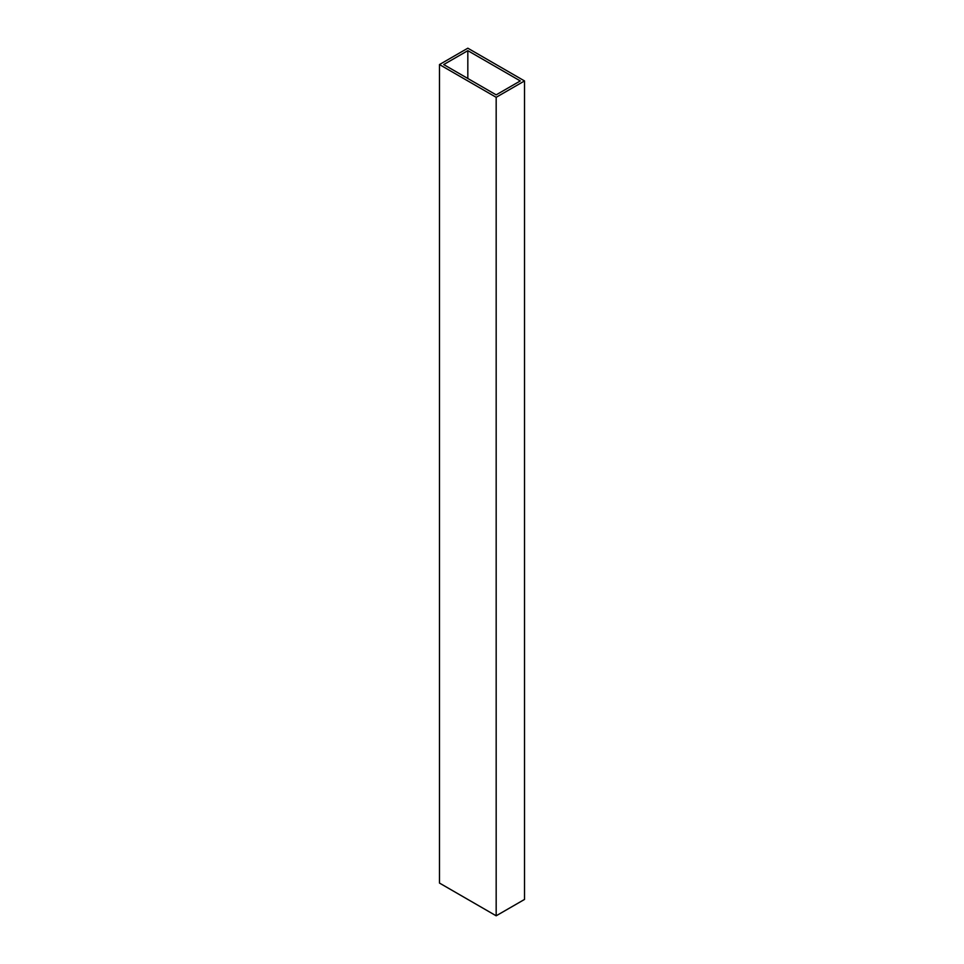 <?xml version="1.0" encoding="UTF-8"?>
<svg xmlns="http://www.w3.org/2000/svg" width="964" height="964" viewBox="0 0 964 964"><rect width="100%" height="100%" fill="white"/><g stroke="black" fill="none" stroke-linecap="round" stroke-linejoin="round"><path stroke-width="1.45" d="M439.476 64.564L496.171 97.304L524.524 80.94L467.829 48.2L439.476 64.564L439.476 883.06L496.171 915.8L524.524 899.436L524.524 80.94M467.829 50.658L443.717 64.564L496.171 94.858L520.283 80.94L467.829 50.658L467.829 78.482M496.171 97.304L496.171 915.8"/></g></svg>
